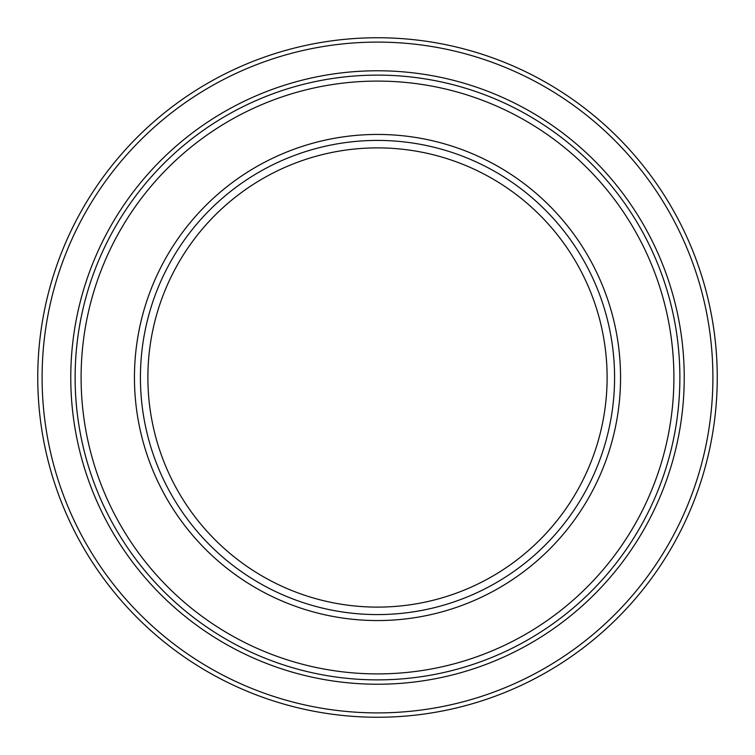 <?xml version="1.0" encoding="UTF-8"?>
<svg xmlns="http://www.w3.org/2000/svg" width="755" height="755" viewBox="0 0 755 755"><rect width="100%" height="100%" fill="white"/><g stroke="black" fill="none" stroke-linecap="round" stroke-linejoin="round"><path stroke-width="1.13" d="M377.5 607.114A229.614 229.614 0 0 1 147.886 377.5A229.614 229.614 0 0 1 377.5 147.886A229.614 229.614 0 0 1 607.114 377.5A229.614 229.614 0 0 1 377.5 607.114M377.5 140.421A237.079 237.079 0 0 1 614.579 377.5A237.079 237.079 0 0 1 377.5 614.579A237.079 237.079 0 0 1 140.421 377.5A237.079 237.079 0 0 1 377.5 140.421M377.5 75.122A302.377 302.377 0 0 1 679.877 377.5A302.377 302.377 0 0 1 377.5 679.877A302.377 302.377 0 0 1 75.122 377.5A302.377 302.377 0 0 1 377.5 75.122A302.377 302.377 0 0 0 75.122 377.5A302.377 302.377 0 0 0 377.5 679.877M377.5 37.75A339.75 339.75 0 0 1 717.25 377.5A339.75 339.75 0 0 1 377.5 717.25A339.75 339.75 0 0 1 37.75 377.5A339.75 339.75 0 0 1 377.5 37.75A339.75 339.75 0 0 0 37.75 377.5A339.75 339.75 0 0 0 377.5 717.25M377.5 620.553A243.053 243.053 0 0 1 134.447 377.5A243.053 243.053 0 0 1 377.5 134.447A243.053 243.053 0 0 1 620.553 377.5A243.053 243.053 0 0 1 377.5 620.553M377.5 81.096A296.404 296.404 0 0 1 673.904 377.5A296.404 296.404 0 0 1 377.5 673.904A296.404 296.404 0 0 1 81.096 377.5A296.404 296.404 0 0 1 377.5 81.096M377.5 684.228A306.728 306.728 0 0 1 70.772 377.5A306.728 306.728 0 0 1 377.5 70.772A306.728 306.728 0 0 1 684.228 377.5A306.728 306.728 0 0 1 377.5 684.228M377.5 42.101A335.399 335.399 0 0 1 712.899 377.5A335.399 335.399 0 0 1 377.5 712.899A335.399 335.399 0 0 1 42.101 377.5A335.399 335.399 0 0 1 377.5 42.101"/></g></svg>
